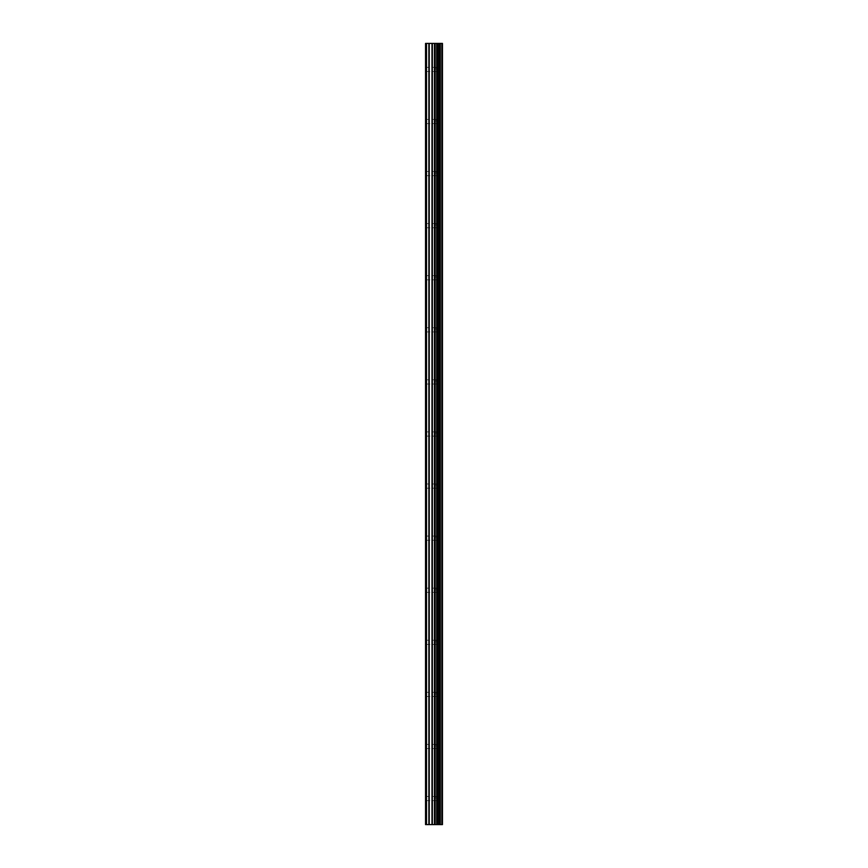 <?xml version="1.0" encoding="UTF-8"?>
<svg xmlns="http://www.w3.org/2000/svg" width="868" height="868" viewBox="0 0 868 868"><rect width="100%" height="100%" fill="white"/><g stroke="black" fill="none" stroke-linecap="round" stroke-linejoin="round"><path stroke-width="0.65" stroke-dasharray="4.34 3.25" d="M436.279 798.56L436.279 796.444L436.279 798.56M425.537 798.56L425.537 796.444L425.537 798.56M436.279 746.48L436.279 744.364L436.279 746.48M425.537 746.48L425.537 744.364L425.537 746.48M436.279 694.4L436.279 692.284L436.279 694.4M425.537 694.4L425.537 692.284L425.537 694.4M436.279 642.32L436.279 640.204L436.279 642.32M425.537 642.32L425.537 640.204L425.537 642.32M436.279 590.24L436.279 588.124L436.279 590.24M425.537 590.24L425.537 588.124L425.537 590.24M436.279 538.16L436.279 536.044L436.279 538.16M425.537 538.16L425.537 536.044L425.537 538.16M436.279 486.08L436.279 483.964L436.279 486.08M425.537 486.08L425.537 483.964L425.537 486.08M436.279 434L436.279 431.884L436.279 434M425.537 434L425.537 431.884L425.537 434M436.279 381.92L436.279 379.804L436.279 381.92M425.537 381.92L425.537 379.804L425.537 381.92M436.279 329.84L436.279 327.724L436.279 329.84M425.537 329.84L425.537 327.724L425.537 329.84M436.279 277.76L436.279 275.644L436.279 277.76M425.537 277.76L425.537 275.644L425.537 277.76M436.279 225.68L436.279 223.564L436.279 225.68M425.537 225.68L425.537 223.564L425.537 225.68M436.279 173.6L436.279 171.484L436.279 173.6M425.537 173.6L425.537 171.484L425.537 173.6M436.279 121.52L436.279 119.404L436.279 121.52M425.537 121.52L425.537 119.404L425.537 121.52M436.279 69.44L436.279 67.324L436.279 69.44M425.537 69.44L425.537 67.324L425.537 69.44M435.432 824.6L434.108 824.6L435.432 824.6M433.881 824.6L432.557 824.6L433.881 824.589M432.557 824.6L435.649 824.6L432.557 824.589M432.34 824.6L435.291 824.6L432.34 824.589M441.812 824.6L425.537 824.6L425.537 43.4L442.463 43.4L442.463 824.6L441.812 824.6L441.812 43.4M425.863 43.4L425.863 824.6L425.863 43.4M425.537 824.6L425.537 43.4L425.537 824.6M426.514 824.6L426.514 43.4M434.955 824.6L434.955 43.4M435.183 824.6L435.183 43.4M428.868 824.6L428.868 43.4M429.237 824.6L429.237 43.4M431.982 824.6L431.982 43.4M432.351 824.6L432.351 43.4M434.456 824.6L434.456 43.4M434.825 824.6L434.825 43.4M436.745 824.6L436.745 43.4M436.864 824.6L436.864 43.4M437.57 824.6L437.57 43.4M437.841 824.6L437.841 43.4M439.154 824.6L439.154 43.4M439.436 824.6L439.436 43.4M440.141 824.6L440.141 43.4M440.25 824.6L440.25 43.4M442.148 824.6L442.148 43.4M425.537 800.676L436.279 800.676L437.505 798.56L436.279 796.444L425.537 796.444M425.537 748.596L436.279 748.596L437.505 746.48L436.279 744.364L425.537 744.364M425.537 696.516L436.279 696.516L437.505 694.4L436.279 692.284L425.537 692.284M425.537 644.436L436.279 644.436L437.505 642.32L436.279 640.204L425.537 640.204M425.537 592.356L436.279 592.356L437.505 590.24L436.279 588.124L425.537 588.124M425.537 540.276L436.279 540.276L437.505 538.16L436.279 536.044L425.537 536.044M425.537 488.196L436.279 488.196L437.505 486.08L436.279 483.964L425.537 483.964M425.537 436.116L436.279 436.116L437.505 434L436.279 431.884L425.537 431.884M425.537 384.036L436.279 384.036L437.505 381.92L436.279 379.804L425.537 379.804M425.537 331.956L436.279 331.956L437.505 329.84L436.279 327.724L425.537 327.724M425.537 279.876L436.279 279.876L437.505 277.76L436.279 275.644L425.537 275.644M425.537 227.796L436.279 227.796L437.505 225.68L436.279 223.564L425.537 223.564M425.537 175.716L436.279 175.716L437.505 173.6L436.279 171.484L425.537 171.484M425.537 123.636L436.279 123.636L437.505 121.52L436.279 119.404L425.537 119.404M425.537 71.556L436.279 71.556L437.505 69.44L436.279 67.324L425.537 67.324"/><path stroke-width="1.3" d="M431.982 824.6L442.463 824.6L442.463 43.4L425.537 43.4L425.537 824.6L431.982 824.6L431.982 43.4M441.812 824.6L441.812 43.4M435.183 824.6L435.183 43.4M434.955 824.6L434.955 43.4M426.514 824.6L426.514 43.4M442.148 824.6L442.148 43.4M440.25 824.6L440.25 43.4M440.141 824.6L440.141 43.4M439.436 824.6L439.436 43.4M439.154 824.6L439.154 43.4M437.841 824.6L437.841 43.4M437.57 824.6L437.57 43.4M436.864 824.6L436.864 43.4M436.745 824.6L436.745 43.4M434.825 824.6L434.825 43.4M434.456 824.6L434.456 43.4M432.351 824.6L432.351 43.4M429.237 824.6L429.237 43.4M428.868 824.6L428.868 43.4"/></g></svg>
